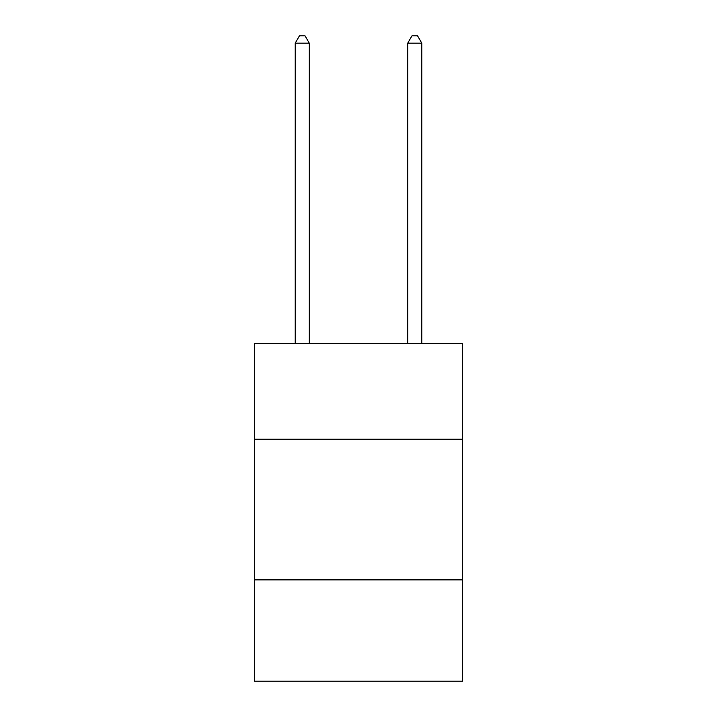 <?xml version="1.0" encoding="UTF-8"?>
<svg xmlns="http://www.w3.org/2000/svg" width="717" height="717" viewBox="0 0 717 717"><rect width="100%" height="100%" fill="white"/><g stroke="black" fill="none" stroke-linecap="round" stroke-linejoin="round"><path stroke-width="1.08" d="M462.582 439.234L462.582 343.595L254.418 343.595L254.418 439.234L462.582 439.234L462.582 681.15L254.418 681.15L254.418 439.234M462.582 579.883L254.418 579.883M309.269 343.595L309.269 43.163L295.207 43.163L295.207 343.595M295.207 43.163L299.428 35.85L305.057 35.85L309.269 43.163M421.793 343.595L421.793 43.163L407.731 43.163L407.731 343.595M407.731 43.163L411.943 35.85L417.572 35.85L421.793 43.163"/></g></svg>
